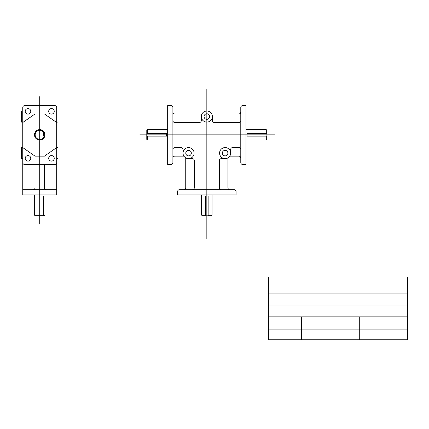 <?xml version="1.0" encoding="UTF-8"?>
<svg xmlns="http://www.w3.org/2000/svg" width="429" height="429" viewBox="0 0 429 429"><rect width="100%" height="100%" fill="white"/><g stroke="black" fill="none" stroke-linecap="round" stroke-linejoin="round"><path stroke-width="0.64" d="M172.892 120.56L172.892 107.545A1.952 1.952 0 0 0 170.94 105.593L167.669 105.593L167.669 164.5L170.94 164.5A1.952 1.952 0 0 0 172.892 162.548L172.892 120.56A1.952 1.952 0 0 0 174.844 122.512L199.346 122.512A1.952 1.952 0 0 0 201.303 120.56L201.303 116.559M211.717 113.948L238.83 113.948A1.952 1.952 0 0 0 240.782 111.996L240.782 107.545A1.952 1.952 0 0 1 242.734 105.593L246.005 105.593L246.005 164.5L242.734 164.5A1.952 1.952 0 0 1 240.782 162.548L240.782 158.097A1.952 1.952 0 0 0 238.83 156.145L229.746 156.145M172.892 111.996A1.952 1.952 0 0 0 174.844 113.948L201.957 113.948M246.005 129.617L266.232 129.617L266.892 130.271L266.892 139.404L266.232 140.058L246.005 140.058M167.669 140.058L147.442 140.058L146.782 139.404L146.782 130.271L147.442 129.617L167.669 129.617M201.614 194.889L201.614 215.122L202.273 215.782L211.4 215.782L212.06 215.122L212.06 194.889M192.353 189.672L179.547 189.672A1.952 1.952 0 0 0 177.59 191.624L177.59 194.889L236.079 194.889L236.079 191.624A1.952 1.952 0 0 0 234.127 189.672L192.353 189.672A1.952 1.952 0 0 0 194.305 187.714L194.305 160.602A1.952 1.952 0 0 0 192.353 158.65L188.562 158.65M139.865 134.835L275.053 134.835M206.837 89.221L206.837 238.653M212.371 116.559A5.534 5.534 0 0 0 204.07 111.765A5.534 5.534 0 0 0 204.07 121.353A5.534 5.534 0 0 0 212.371 116.559L212.371 120.56A1.952 1.952 0 0 0 214.323 122.512L238.83 122.512A1.952 1.952 0 0 0 240.782 120.56L240.782 158.097M194.096 153.115A5.534 5.534 0 0 0 185.789 148.321A5.534 5.534 0 0 0 185.789 157.91A5.534 5.534 0 0 0 194.096 153.115M230.652 153.115A5.534 5.534 0 0 0 222.345 148.321A5.534 5.534 0 0 0 222.345 157.91A5.534 5.534 0 0 0 230.652 153.115L230.652 149.533A1.952 1.952 0 0 1 232.604 147.581L238.83 147.581A1.952 1.952 0 0 1 240.782 149.533M209.604 116.559A2.767 2.767 0 0 0 205.453 114.162A2.767 2.767 0 0 0 205.453 118.956A2.767 2.767 0 0 0 209.604 116.559M191.329 153.115A2.767 2.767 0 0 0 187.173 150.718A2.767 2.767 0 0 0 187.173 155.512A2.767 2.767 0 0 0 191.329 153.115M227.879 153.115A2.767 2.767 0 0 0 223.729 150.718A2.767 2.767 0 0 0 223.729 155.512A2.767 2.767 0 0 0 227.879 153.115M227.933 157.877L227.933 187.714A1.952 1.952 0 0 0 229.885 189.672M185.741 157.877L185.741 187.714A1.952 1.952 0 0 1 183.784 189.672M172.892 158.097A1.952 1.952 0 0 1 174.844 156.145L183.928 156.145M172.892 149.533A1.952 1.952 0 0 1 174.844 147.581L181.07 147.581A1.952 1.952 0 0 1 183.022 149.533L183.022 153.115M225.112 158.65L221.321 158.65A1.952 1.952 0 0 0 219.369 160.602L219.369 187.714A1.952 1.952 0 0 0 221.321 189.672M201.614 215.122L205.529 215.122M266.232 129.617L266.232 133.532M147.442 129.617L147.442 133.532M240.782 111.996L240.782 120.56M22.753 107.545L22.753 194.889L56.698 194.889L56.698 107.545A1.952 1.952 0 0 0 54.746 105.593L24.71 105.593A1.952 1.952 0 0 0 22.753 107.545M22.753 162.548A1.952 1.952 0 0 0 24.71 164.5L54.746 164.5A1.952 1.952 0 0 0 56.698 162.548M44.948 134.835A5.223 5.223 0 0 0 37.114 130.314A5.223 5.223 0 0 0 37.114 139.361A5.223 5.223 0 0 0 44.948 134.835M44.294 134.835A4.563 4.563 0 0 0 37.446 130.883A4.563 4.563 0 0 0 37.446 138.792A4.563 4.563 0 0 0 44.294 134.835M54.236 111.336A2.767 2.767 0 0 0 50.086 108.939A2.767 2.767 0 0 0 50.086 113.733A2.767 2.767 0 0 0 54.236 111.336M30.754 111.336A2.767 2.767 0 0 0 26.603 108.939A2.767 2.767 0 0 0 26.603 113.733A2.767 2.767 0 0 0 30.754 111.336M30.754 158.339A2.767 2.767 0 0 0 26.603 155.942A2.767 2.767 0 0 0 26.603 160.736A2.767 2.767 0 0 0 30.754 158.339M54.236 158.339A2.767 2.767 0 0 0 50.086 155.942A2.767 2.767 0 0 0 50.086 160.736A2.767 2.767 0 0 0 54.236 158.339M22.753 111.025L21.45 111.025L21.45 122.093L22.753 122.093M56.698 111.025L58.006 111.025L58.006 122.093L56.698 122.093M22.753 158.65L21.45 158.65L21.45 147.581L22.753 147.581L35.028 156.145L44.428 156.145L56.698 147.581L58.006 147.581L58.006 158.65L56.698 158.65M22.753 189.672L56.698 189.672M35.028 164.5L35.028 187.714A1.952 1.952 0 0 1 33.076 189.672M44.428 164.5L44.428 187.714A1.952 1.952 0 0 0 46.38 189.672M22.753 122.512L35.028 113.948L44.428 113.948L56.698 122.512M44.948 194.889L44.948 215.122L44.294 215.782L35.162 215.782L34.508 215.122L44.948 215.122M34.508 194.889L34.508 215.122M146.782 133.532L166.624 133.532L166.624 136.143L146.782 136.143M266.892 136.143L247.045 136.143L247.045 133.532L266.892 133.532M266.232 136.143L266.232 140.058M147.442 136.143L147.442 140.058M205.529 215.782L205.529 195.935L208.14 195.935L208.14 215.782M208.14 215.122L212.06 215.122M44.948 195.935L43.645 195.935L43.645 215.782M44.782 133.532L43.645 133.532L43.645 136.143L44.782 136.143M39.725 96.686L39.725 224.056M268.398 276.925L407.55 276.925L407.55 339.779L268.398 339.779L268.398 276.925M268.398 293.13L407.55 293.13M268.398 304.992L407.55 304.992M268.398 316.854L407.55 316.854M268.398 329.107L407.55 329.107M301.603 316.854L301.603 339.779M359.716 316.854L359.716 339.779"/></g></svg>
